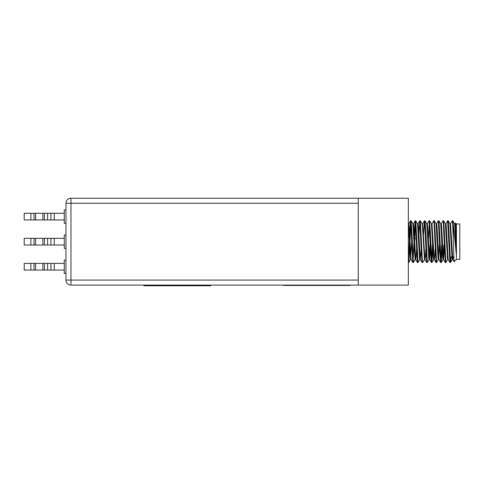 <?xml version="1.0" encoding="UTF-8"?>
<svg xmlns="http://www.w3.org/2000/svg" width="484" height="484" viewBox="0 0 484 484"><rect width="100%" height="100%" fill="white"/><g stroke="black" fill="none" stroke-linecap="round" stroke-linejoin="round"><path stroke-width="0.73" d="M350.198 285.094L350.198 285.427L283.388 285.427L283.388 285.094M210.728 285.427L143.917 285.427L143.917 285.76L210.728 285.76L210.728 285.427M409.343 241.667L408.472 260.912M410.795 222.422L409.537 252.103L408.805 262.51L408.357 259.448M424.716 258.129L424.468 259.491L424.716 258.129L424.468 259.491L422.72 262.51L422.393 260.912L420.402 220.825L419.743 220.825L418.739 238.576M433.011 244.759L431.922 262.503L429.683 220.825L429.024 220.825L427.275 223.844M431.795 261.971L430.917 244.759L431.795 261.971M441.704 244.759L440.954 260.912M442.285 244.759L441.245 262.546L438.964 220.825L438.304 220.825L436.556 223.844M445.589 260.912L444.838 244.759L445.589 260.912M415.187 259.491L413.445 262.51L415.187 259.491L413.445 262.51L412.785 262.51L410.547 220.825L409.609 234.444M414.703 241.667L414.703 238.576L416.192 238.576L415.103 220.825L413.112 260.912M415.435 222.422L414.298 248.885L415.145 259.533L414.298 248.885M422.683 262.546L422.066 262.51L421.328 252.103L419.785 220.789L420.076 222.422L419.785 220.789L420.366 220.789M429.108 259.491L427.36 262.51L429.108 259.491L427.36 262.51L426.706 262.51L424.426 220.789L424.716 222.422L424.383 220.825L423.53 234.444M447.67 259.491L445.921 262.51L447.67 259.491L445.921 262.51L445.262 262.51L443.271 222.422L442.945 220.825L441.196 223.844L440.954 225.199M451.094 256.695L450.562 262.51L449.902 262.51L447.621 220.789L448.196 226.633L447.621 220.789L445.837 223.844M411.666 241.667L410.553 259.491L411.666 241.667L410.553 259.491L408.805 262.51L409.658 248.885M416.192 238.576L415.145 220.789L415.762 220.825L417.51 223.844L419.398 257.137L419.785 259.533L420.076 258.129M450.519 262.546L448.977 231.225L448.238 220.825L447.621 220.789L448.202 220.789M413.403 262.546L411.86 231.225L411.122 220.825L410.505 220.789L411.085 220.789M419.828 259.491L418.085 262.51L417.426 262.51L415.145 220.789M417.462 262.546L418.043 262.546L415.762 220.825L417.51 223.844M427.324 262.546L425.775 231.225L425.043 220.825L424.426 220.789L425 220.789M432.43 244.759L431.674 260.912M431.964 262.546L431.341 262.51L430.609 252.103L429.06 220.789L429.641 220.789M438.389 259.491L436.641 262.51L438.389 259.491L436.641 262.51L435.981 262.51L434.087 223.584L433.7 220.789L431.964 223.802L431.383 223.802M436.604 262.546L435.055 231.225L434.323 220.825L433.7 220.789L434.281 220.789M441.245 262.546L440.621 262.51L439.889 252.103L438.341 220.789L438.921 220.789M445.879 262.546L444.336 231.225L443.598 220.825L442.981 220.789L443.562 220.789M429.35 222.422L428.6 238.576M453.284 238.031L453.284 224.431L456.297 254.058L455.577 223.082L456.46 223.959L456.46 259.37L454.107 261.723L452.649 223.584L452.262 220.789L450.477 223.844L450.229 225.199M454.107 261.723L456.46 259.37L459.8 259.37L459.8 223.959L456.46 223.959L455.577 223.082L455.117 223.844M358.251 198.24L408.357 198.24L408.357 285.094L70.966 285.094A5.009 5.009 0 0 1 65.957 280.079L65.957 203.25A5.009 5.009 0 0 1 70.966 198.24L358.251 198.24L358.251 285.094M452.752 225.114L452.552 222.422M452.685 256.695L452.552 258.129L452.685 256.695M453.266 256.695L452.842 259.533L452.262 259.533L452.092 259.025L449.987 223.844L448.238 220.825M452.08 258.958L451.838 256.695L452.08 258.958M448.202 259.533L447.621 259.533L447.192 256.617M444.009 244.759L443.029 259.491L442.594 257.137L440.706 223.844L438.964 220.825L440.706 223.844M433.991 258.129L433.7 259.533L433.313 257.137L431.425 223.844L429.683 220.825L431.425 223.844M433.519 258.958L433.228 256.072L433.519 258.958M424.468 259.491L422.72 262.51L424.468 259.491L422.393 225.199L422.151 223.844L420.402 220.825L422.151 223.844M413.983 241.667L412.87 223.844L413.983 241.667M410.553 259.491L408.805 262.51L410.553 259.491L408.357 224.322M444.409 248.885L443.513 259.491L441.626 226.197L441.245 223.802L440.664 223.802M417.426 262.51L415.677 259.491L413.79 226.197L413.403 223.802L413.112 225.199M443.029 259.491L441.281 262.51M433.749 259.491L432 262.51M443.562 259.533L442.981 259.533M453.284 224.431L452.879 220.825L452.262 220.789M456.297 254.058L454.627 223.844L452.879 220.825M447.621 259.533L445.347 223.844L443.598 220.825M439.369 244.759L438.631 258.129M440.621 262.51L438.921 259.533L438.341 259.533L437.953 257.137L436.066 223.844L434.323 220.825M430.088 244.759L429.35 258.129M430.488 248.885L429.641 259.533L429.06 259.533L428.679 257.137L426.791 223.844L425.043 220.825L426.791 223.844M416.573 248.885L416.113 257.137L415.726 259.533L415.145 259.533L412.87 223.844L411.122 220.825M456.297 241.183L455.547 226.197L455.16 223.802L454.579 223.802M452.842 259.533L450.477 223.844M449.902 262.51L448.154 259.491L446.266 226.197L445.879 223.802L445.304 223.802M438.879 259.491L436.991 226.197L436.604 223.802L436.024 223.802M435.128 248.885L434.668 257.137L434.281 259.533L433.7 259.533M435.981 262.51L434.239 259.491L431.964 223.802M429.641 259.533L427.711 226.197L427.324 223.802L426.743 223.802M425.853 248.885L425.388 257.137L425 259.533L424.426 259.533M426.706 262.51L424.958 259.491L422.635 223.844L424.383 220.825M421.213 248.885L420.318 259.491L418.43 226.197L418.043 223.802L417.462 223.802M410.505 259.533L411.085 259.533L410.505 259.533L411.085 259.533L409.149 226.197L408.762 223.802L408.187 223.802M408.472 225.199L408.357 226.452M35.604 270.06L24.2 270.06L24.2 263.381L35.604 263.381L35.604 270.06L42.858 270.06L42.858 263.381L64.287 263.381M35.604 263.381L42.858 263.381M65.957 273.399L64.287 273.399L64.287 260.041L65.957 260.041M54.262 263.381L54.262 270.06L64.287 270.06M47.583 263.381L47.583 270.06L42.858 270.06M54.262 270.06L50.923 270.06L50.923 263.381M47.583 270.06L50.923 270.06M35.604 245.007L24.2 245.007L24.2 238.328L35.604 238.328L35.604 245.007L42.858 245.007L42.858 238.328L64.287 238.328M35.604 238.328L42.858 238.328M65.957 248.346L64.287 248.346L64.287 234.982L65.957 234.982M54.262 238.328L54.262 245.007L64.287 245.007M47.583 238.328L47.583 245.007L42.858 245.007M54.262 245.007L50.923 245.007L50.923 238.328M47.583 245.007L50.923 245.007M35.604 219.954L24.2 219.954L24.2 213.275L35.604 213.275L35.604 219.954L42.858 219.954L42.858 213.275L64.287 213.275M35.604 213.275L42.858 213.275M65.957 223.293L64.287 223.293L64.287 209.929L65.957 209.929M54.262 213.275L54.262 219.954L64.287 219.954M47.583 213.275L47.583 219.954L42.858 219.954M54.262 219.954L50.923 219.954L50.923 213.275M47.583 219.954L50.923 219.954M358.251 203.25L70.966 203.25L70.966 280.079L358.251 280.079M70.966 285.094L70.966 280.079L65.957 280.079M65.957 203.25L70.966 203.25L70.966 198.24M30.879 270.06L30.879 263.381M44.431 263.381L44.431 270.06M34.031 270.06L34.031 263.381M30.879 245.007L30.879 238.328M44.431 238.328L44.431 245.007M34.031 245.007L34.031 238.328M30.879 219.954L30.879 213.275M44.431 213.275L44.431 219.954M34.031 219.954L34.031 213.275M408.357 262.546L408.762 262.546M450.362 226.633L450.943 226.633M423.131 238.576L423.712 238.576M450.562 262.51L452.304 259.491M450.519 223.802L449.939 223.802M420.366 259.533L419.785 259.533M410.468 220.825L408.72 223.844L410.468 220.825M422.683 223.802L422.102 223.802M413.403 223.802L412.822 223.802M412.785 262.51L411.037 259.491M415.103 220.825L413.36 223.844M419.743 220.825L418.001 223.844M422.066 262.51L420.318 259.491M431.341 262.51L429.598 259.491M445.262 262.51L443.513 259.491M454.083 261.711L452.794 259.491M452.419 256.695L453.756 256.695"/></g></svg>
